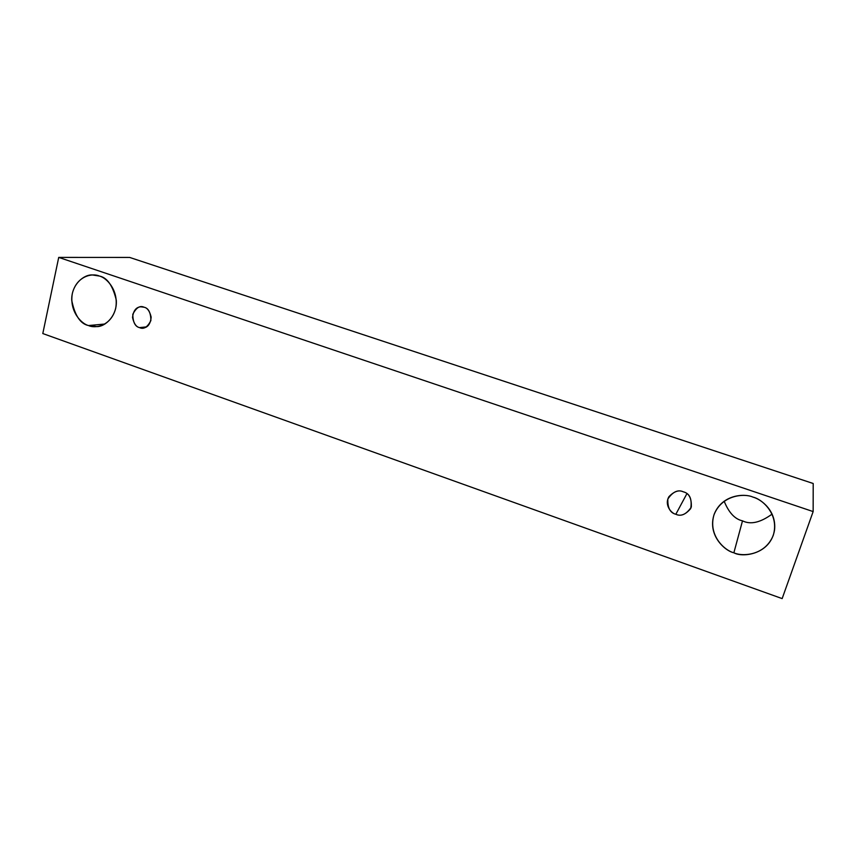 <?xml version="1.0" encoding="UTF-8"?>
<svg xmlns="http://www.w3.org/2000/svg" width="856" height="856" viewBox="0 0 856 856"><rect width="100%" height="100%" fill="white"/><g stroke="black" fill="none" stroke-linecap="round" stroke-linejoin="round"><path stroke-width="1.28" d="M58.722 257.399L813.147 511.578L813.2 483.501L129.663 257.431L58.722 257.399L129.663 257.431L813.2 483.501L813.147 511.578L782.159 598.601L42.8 333.551L58.722 257.399L42.8 333.551L782.159 598.601L813.147 511.578L58.722 257.399M742.505 520.844C750.552 524.867 760.417 522.609 772.112 514.082C760.417 522.609 750.552 524.867 742.505 520.844C734.93 519.218 728.809 512.669 724.155 501.188C728.809 512.669 734.93 519.218 742.505 520.844L733.87 552.783C724.625 550.568 707.944 535.481 713.958 514.938C721.629 494.918 744.281 493.088 753.023 497.133C762.396 499.187 779.57 514.563 773.246 535.396C765.168 555.576 742.42 556.86 733.87 552.783C742.591 557.887 770.432 554.378 774.52 530.185C776.767 511.032 761.391 499.305 753.023 497.133C744.656 493.238 722.421 494.415 714.364 513.803C706.885 534.636 724.604 550.847 733.87 552.783L742.505 520.844M88.543 325.548C81.823 324.082 69.122 311.712 72.343 293.458C76.773 275.6 92.833 272.925 99.275 276.028C106.058 277.376 119.07 289.938 115.678 308.417C110.991 326.414 94.856 328.693 88.543 325.548L96.985 326.607C105.47 326.703 117.443 315.49 116.288 300.156C112.778 285.508 107.107 277.462 99.275 276.028L92.448 274.969C84.156 274.241 71.283 284.374 71.711 300.21C74.793 315.49 80.411 323.942 88.543 325.548L104.924 324.017L88.543 325.548M139.528 327.613C135.173 326.65 132.926 322.22 132.798 314.323C136.2 307.636 139.977 305.271 144.129 307.24C148.516 308.192 150.774 312.633 150.891 320.572C147.446 327.26 143.658 329.614 139.528 327.613L143.155 328.041C147.853 327.527 150.517 323.878 151.159 317.116C149.714 311.145 147.371 307.85 144.129 307.24L140.801 306.801C136.093 307.144 133.333 310.717 132.53 317.512C133.9 323.6 136.232 326.971 139.528 327.613L146.558 326.885L139.528 327.613M675.844 514.253C670.162 512.905 667.498 507.833 667.851 499.016C672.784 491.772 677.931 489.365 683.281 491.815C689.005 493.152 691.691 498.256 691.316 507.116C686.319 514.37 681.162 516.746 675.844 514.253C680.552 516.596 685.528 514.681 690.749 508.507C692.183 498.952 689.69 493.388 683.281 491.815C678.936 489.675 674.143 491.312 668.911 496.715C663.956 505.297 671.778 513.718 675.844 514.253L686.876 493.719L675.844 514.253"/></g></svg>

